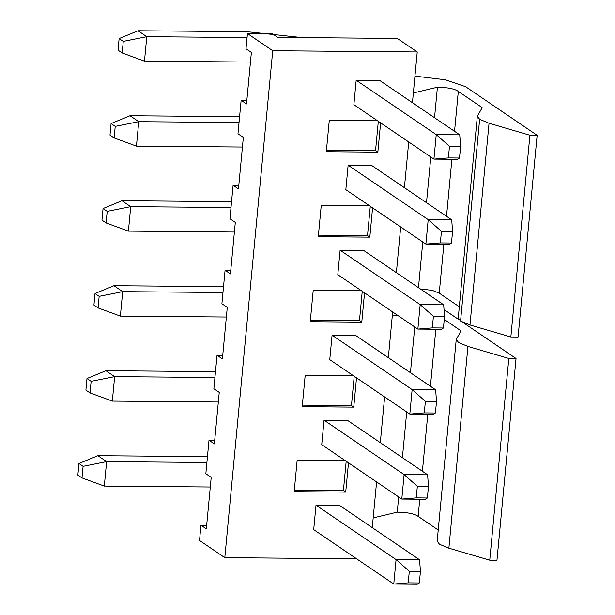<?xml version="1.0" encoding="UTF-8"?>
<svg xmlns="http://www.w3.org/2000/svg" width="615" height="615" viewBox="0 0 615 615"><rect width="100%" height="100%" fill="white"/><g stroke="black" fill="none" stroke-linecap="round" stroke-linejoin="round"><path stroke-width="0.92" d="M477.348 116.135L458.275 317.87L460.566 321.045L479.639 119.31L477.348 116.135L482.221 107.74L481.299 107.041L481.053 109.67M462.734 322.283L516.039 358.507L508.82 358.445L467.946 346.445L458.544 342.509L456.253 339.334L461.119 330.939L444.261 319.416M456.253 339.334L437.18 541.077L439.471 544.244L448.881 548.18L489.755 560.188L496.966 560.25L516.039 358.507M438.226 530.007L418.146 516.362C414.641 513.779 407.676 512.38 397.252 512.157L373.19 517.899L372.275 527.639M388.342 357.661L392.662 311.959M396.375 272.668L400.696 226.966M404.409 187.683L408.729 141.98M412.442 102.697L417.239 51.968L272.729 50.73L224.813 557.651L356.592 558.789M373.19 517.899L376.595 481.929M380.308 442.646L384.629 396.944M380.616 122.877L377.848 152.159L326.319 151.713L329.279 120.379L377.556 120.794M372.582 207.862L369.815 237.144L318.286 236.698L321.245 205.364L369.523 205.779M364.549 292.855L361.781 322.129L310.252 321.691L313.212 290.357L361.489 290.772M356.516 377.841L353.748 407.122L302.219 406.676L305.178 375.342L353.456 375.757M348.482 462.826L345.715 492.108L294.185 491.662L297.145 460.327L345.422 460.743M316.01 505.169L396.075 559.581L393.761 584.05L408.214 582.866L419.345 582.966L417.262 584.25L393.761 584.05L313.696 529.638L316.01 505.169L339.511 505.369L419.576 559.781L396.075 559.581L409.313 571.281L420.445 571.373L419.576 559.781M324.043 420.183L404.109 474.596L401.795 499.057L416.247 497.881L427.379 497.981L425.296 499.265L401.795 499.057L321.73 444.645L324.043 420.183L347.544 420.383L427.61 474.795L404.109 474.596L417.347 486.296L428.478 486.388L427.61 474.795M332.077 335.19L412.142 389.603L409.828 414.072L424.288 412.896L435.42 412.988L433.329 414.272L409.828 414.072L329.763 359.66L332.077 335.19L355.578 335.398L435.643 389.81L412.142 389.603L425.38 401.303L436.512 401.403L435.643 389.81M356.177 80.227L436.243 134.639L433.929 159.108L448.389 157.932L459.52 158.024L457.429 159.308L433.929 159.108L353.871 104.696L356.177 80.227L379.678 80.434L459.743 134.846L436.243 134.639L449.48 146.339L460.612 146.439L459.743 134.846M348.144 165.22L428.209 219.632L425.895 244.094L440.355 242.917L451.487 243.017L449.396 244.301L425.895 244.094L345.83 189.681L348.144 165.22L371.644 165.42L451.71 219.832L428.209 219.632L441.447 231.332L452.579 231.425L451.71 219.832M340.11 250.205L420.176 304.617L417.862 329.087L432.322 327.903L443.453 328.003L441.362 329.286L417.862 329.087L337.796 274.674L340.11 250.205L363.611 250.405L443.676 304.817L420.176 304.617L433.414 316.318L444.545 316.41L443.676 304.817M224.813 557.651L199.529 540.47L200.974 525.233L206.671 525.279M200.974 525.233L206.332 528.877L211.206 477.371L205.84 473.727L209.008 440.248L214.366 443.892L219.24 392.385L213.874 388.742L217.041 355.255L222.399 358.906L227.273 307.392L221.907 303.749L225.075 270.269L230.433 273.913L235.307 222.407L229.941 218.763L233.108 185.284L238.466 188.928L243.34 137.422L237.974 133.778L241.142 100.291L246.5 103.943L251.374 52.429L246.008 48.785L247.453 33.548L272.729 50.73M247.453 33.548L272.391 33.764L277.757 37.407L397.313 38.43L417.239 51.968M378.317 121.316L375.55 150.59L377.848 152.159M375.55 150.59L326.465 150.175M370.284 206.302L367.516 235.583L369.815 237.144M367.516 235.583L318.432 235.161M362.25 291.287L359.483 320.569L361.781 322.129M359.483 320.569L310.398 320.146M354.217 376.28L351.449 405.554L353.748 407.122M351.449 405.554L302.365 405.139M346.184 461.265L343.416 490.547L345.715 492.108M343.416 490.547L294.324 490.124M418.469 287.689L422.789 241.987M426.502 202.704L430.823 156.994M434.536 117.711L437.419 87.222L413.357 92.965M397.252 512.157L398.689 496.951M402.402 457.668L406.723 411.958M410.436 372.675L414.756 326.972M397.136 315.003L392.262 316.164M214.712 440.294L209.008 440.248M222.745 355.309L217.041 355.255M230.779 270.316L225.075 270.269M238.812 185.33L233.108 185.284M246.846 100.345L241.142 100.291M444.038 309.591L459.105 319.815M508.82 358.445L489.755 560.188M435.835 329.24L430.438 386.274M427.802 414.226L422.405 471.259M419.768 499.211L418.146 516.362M479.639 119.31L489.048 123.238L529.922 135.246L537.141 135.308L518.068 337.051L510.85 336.989L469.975 324.981L460.566 321.045M459.328 306.808L439.241 293.163L432.36 290.365L420.352 288.965M439.241 293.163L443.869 244.247M446.513 216.296L451.902 159.262M454.546 131.31L458.313 91.42C454.808 88.837 447.843 87.438 437.419 87.222M458.313 91.42L481.299 107.041M537.141 135.308L465.655 86.73L445.475 79.804L414.956 76.106M529.922 135.246L510.85 336.989M408.214 582.866L409.313 571.281M419.345 582.966L420.445 571.373M427.379 497.981L428.478 486.388M416.247 497.881L417.347 486.296M424.288 412.896L425.38 401.303M435.42 412.988L436.512 401.403M459.52 158.024L460.612 146.439M448.389 157.932L449.48 146.339M440.355 242.917L441.447 231.332M451.487 243.017L452.579 231.425M443.453 328.003L444.545 316.41M432.322 327.903L433.414 316.318M207.455 456.63L97.885 455.692L106.618 461.627L206.901 462.488M97.885 455.692L78.958 463.51L83.094 466.324L106.618 461.627L104.304 486.088L210.292 487.003M215.488 371.644L105.918 370.699L114.651 376.641L112.337 401.103L218.325 402.01M105.918 370.699L86.992 378.525L91.128 381.338L114.651 376.641L214.935 377.495M223.522 286.651L113.952 285.714L122.685 291.648L222.968 292.509M113.952 285.714L95.025 293.539L99.161 296.353L122.685 291.648L120.371 316.118L226.358 317.025M302.226 37.615L246.892 31.68L138.052 30.75L146.785 36.685L144.471 61.154L250.459 62.061M138.052 30.75L119.126 38.576L123.261 41.382L146.785 36.685L247.069 37.546M239.589 116.681L130.019 115.735L138.752 121.678L239.035 122.531M130.019 115.735L111.092 123.561L115.228 126.375L138.752 121.678L136.438 146.139L242.425 147.047M231.555 201.666L121.985 200.728L130.718 206.663L128.404 231.125L234.392 232.04M121.985 200.728L103.059 208.546L107.195 211.36L130.718 206.663L231.002 207.524M78.958 463.51L77.859 475.103L82.003 477.916L104.304 486.088M86.992 378.525L85.9 390.118L90.036 392.924L112.337 401.103M95.025 293.539L93.934 305.125L98.069 307.938L120.371 316.118M119.126 38.576L118.034 50.161L122.17 52.975L144.471 61.154M111.092 123.561L110 135.154L114.136 137.96L136.438 146.139M103.059 208.546L101.967 220.139L106.103 222.953L128.404 231.125M82.003 477.916L83.094 466.324M90.036 392.924L91.128 381.338M98.069 307.938L99.161 296.353M122.17 52.975L123.261 41.382M114.136 137.96L115.228 126.375M106.103 222.953L107.195 211.36M467.946 346.445L448.881 548.18M460.197 330.247L459.951 332.869M489.048 123.238L469.975 324.981"/></g></svg>
